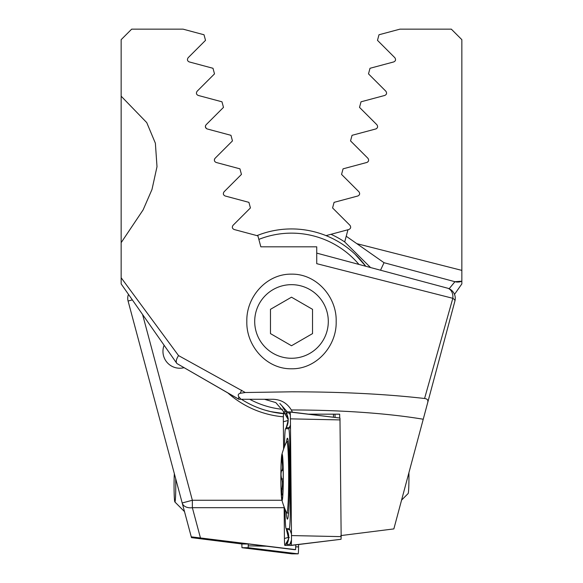 <?xml version="1.0" encoding="UTF-8"?>
<svg xmlns="http://www.w3.org/2000/svg" width="583" height="583" viewBox="0 0 583 583"><rect width="100%" height="100%" fill="white"/><g stroke="black" fill="none" stroke-linecap="round" stroke-linejoin="round"><path stroke-width="0.87" d="M295.814 544.85L295.566 549.645L294.32 549.645L248.496 544.005L242.156 544.005L191.479 537.635L128.085 301.032A10.516 10.516 0 0 1 128.486 294.379M164.114 345.26A16.827 16.827 0 0 0 184.075 367.669M454.514 294.379L461.845 283.906L461.845 39.666L451.329 29.15L399.96 29.15L378.979 34.769L377.485 40.351L394.866 57.739C396.046 59.626 395.675 61.026 393.751 61.922L370.001 68.291L368.5 73.873L385.888 91.254C387.076 93.127 386.704 94.526 384.765 95.444L361.015 101.806L359.522 107.389L376.91 124.769C378.105 126.635 377.726 128.034 375.787 128.96L352.037 135.322L350.543 140.904L367.924 158.292C369.126 160.143 368.755 161.542 366.802 162.475L343.059 168.837L341.558 174.419L358.946 191.807C360.148 193.651 359.777 195.05 357.824 195.997L334.074 202.359L332.58 207.942L349.968 225.322C351.17 227.166 350.798 228.558 348.845 229.513L326.035 235.619M227.931 392.986A95.685 95.685 0 0 0 283.382 416.809M295.566 549.645L191.268 536.834M142.58 314.507L192.354 500.258L182.195 502.976A10.516 7.302 -15 0 0 192.354 507.691L200.443 537.89M370.555 267.539L344.699 241.93A95.685 95.685 0 0 0 330.969 234.3M380.531 270.213L384.029 262.707L346.222 236.239L344.699 241.93L347.964 229.746M384.029 262.707L454.937 281.706L384.029 262.707L356.825 243.658L461.845 270.388M449.143 288.753L454.937 281.706L461.845 281.195A10.516 10.516 0 0 1 454.937 281.706A10.516 10.516 0 0 0 461.845 281.195M368.106 161.629L367.407 162.227M375.787 128.96L376.414 128.697L375.787 128.96M461.845 56.697L461.845 68.459M333.491 414.17A21.032 1.1 -90 0 0 333.41 417.239M287.368 411.897L279.847 403.487L281.939 405.797L285.604 411.897M334.985 414.17A21.032 1.1 90 0 1 335.065 417.443M340.771 535.595L393.853 528.912L454.915 301.032L423.243 419.243A189.271 32.867 180 0 0 291.5 409.973A189.271 32.867 180 0 0 291.325 409.973C287.135 403.123 281.028 399.559 272.99 399.282L241.005 399.282L238.848 396.863C237.733 395.114 238.17 393.926 240.16 393.306L245.29 392.512L291.5 391.812C341.456 391.82 385.815 394.05 424.57 398.495L452.823 298.307L316.737 263.669L316.737 246.813L260.834 246.813L257.905 235.875L234.155 229.513C232.202 228.565 231.83 227.166 233.032 225.322L250.42 207.942L248.926 202.359L225.176 195.997C223.223 195.057 222.852 193.658 224.054 191.807L241.442 174.419L239.941 168.837L216.198 162.475C214.252 161.549 213.874 160.15 215.076 158.292L232.457 140.904L230.963 135.322L207.213 128.96C205.274 128.041 204.903 126.642 206.091 124.769L223.478 107.389L221.985 101.806L198.235 95.444C196.303 94.533 195.924 93.142 197.112 91.254L214.5 73.873L212.999 68.291L189.249 61.922C187.325 61.033 186.954 59.634 188.134 57.739L205.515 40.351L204.021 34.769L183.04 29.15L131.671 29.15L121.155 39.666L121.155 283.906L176.904 363.53L121.155 283.906M291.325 409.973L292.447 412.217M308.363 414.17L339.663 414.17L339.7 418.011M254.698 321.466A36.802 36.802 0 0 0 291.5 358.268A36.802 36.802 0 0 0 328.302 321.466A36.802 36.802 0 0 0 291.5 284.664A36.802 36.802 0 0 0 254.698 321.466M291.5 368.784C266.46 369.243 246.084 345.85 246.828 321.379C246.157 297.009 266.511 273.682 291.5 274.148C316.533 273.667 336.93 297.133 336.172 321.524C336.865 345.879 316.489 369.265 291.5 368.784M284.132 506.926L284.424 538.488A8.41 0.437 -90 0 0 284.854 545.44L291.063 545.44A8.41 0.437 -90 0 0 291.099 545.404A8.41 0.437 -90 0 0 291.493 535.566L290.414 418.849A8.41 0.437 -90 0 0 290.021 411.933A8.41 0.437 -90 0 0 289.984 411.897L283.783 411.897L275.795 402.591L264.456 399.282L272.99 399.282M121.155 96.188L146.748 122.612L155.377 143.214L157.002 166.716L151.988 189.482L143.134 209.858L121.155 242.666M121.155 277.741L178.536 355.586L245.29 392.512M238.848 396.863A10.516 2.172 120 0 0 238.848 399.282L241.005 399.282M241.69 390.231A10.516 2.172 120 0 0 240.16 393.306M178.536 355.586C176.35 358.997 175.731 361.533 176.664 363.18M238.957 399.282L176.904 363.53L238.848 399.282M447.482 288.155L316.737 253.117L447.482 288.155A10.516 10.516 0 0 1 454.915 301.032A10.516 10.516 0 0 0 447.482 288.155A10.516 7.951 -75 0 1 452.823 298.307A10.516 3.112 15 0 1 454.915 301.032M214.362 159.764L214.712 158.744M206.433 128.595L205.384 126.905M205.362 126.373L205.566 125.556M427.66 402.744C428.367 400.208 427.339 398.794 424.57 398.495M286.217 511.947A40.482 2.121 -90 0 0 287.419 519.147A40.482 2.121 -90 0 0 289.54 478.665A40.482 2.121 -90 0 0 287.419 438.183A40.482 2.121 -90 0 0 286.537 441.863M285.051 509.25L285.065 511.233A21.032 1.1 -90 0 0 286.049 528.526A21.032 1.1 -90 0 0 286.151 528.613L289.226 528.613A21.032 1.1 -90 0 0 290.305 503.931L289.773 446.097A21.032 1.1 -90 0 0 288.687 428.724L285.619 428.724A21.032 1.1 -90 0 0 285.517 428.811A21.032 1.1 -90 0 0 284.526 446.563M288.009 419.228L283.783 411.897A8.41 0.437 -90 0 0 283.345 421.771L283.6 449.048M291.136 545.302L341.04 539.29L341.157 536.63L339.969 418.04L290.064 412.035M339.969 418.04L289.991 411.897M287.805 417.873L286.224 412.946L289.299 412.946L290.261 413.741M289.306 537.533L288.337 537.402L286.297 528.956M285.4 522.944L284.81 508.668M291.376 542.904L289.831 544.384L286.756 544.384C286.355 544.296 286.923 542.569 288.454 539.202M286.049 528.526L286.683 529.634L286.151 528.613M290.502 428.323L289.299 427.667L286.151 427.703C288.184 421.247 288.723 417.909 287.762 417.676L287.579 417.013M290.305 503.931L290.968 503.748L290.618 440.726M282.923 462.042L282.136 462.042C282.835 466.772 282.704 469.585 281.742 470.496C280.817 472.784 280.817 475.59 281.727 478.92C282.638 481.215 282.697 484.597 281.895 489.071L281.727 495.222L282.281 494.136M282.507 458.683L281.866 456.846M281.932 456.89L282.136 462.042M281.859 500.003A84.12 84.12 0 0 0 286.596 512.785A35.752 1.873 -90 0 0 286.807 513.011A35.752 1.873 -90 0 0 288.658 482.316A35.752 1.873 -90 0 0 287.069 441.87A35.752 1.873 -90 0 0 286.807 441.506A35.752 1.873 -90 0 0 286.596 441.732A84.12 84.12 0 0 0 281.859 454.521A23.131 1.21 -90 0 0 280.882 473.986A23.131 1.21 -90 0 0 281.859 500.003A23.131 1.21 -90 0 0 283.28 480.53A23.131 1.21 -90 0 0 281.859 454.521M281.917 499.121A22.081 1.159 -90 0 0 282.427 498.341A22.081 1.159 -90 0 0 283.236 477.258A22.081 1.159 -90 0 0 282.427 456.176A22.081 1.159 -90 0 0 282.245 455.403A22.081 1.159 -90 0 0 280.94 474.139A22.081 1.159 -90 0 0 281.917 499.121M401.57 500.119L408.136 493.539A16.295 0.853 -90 0 0 408.909 472.733M283.236 478.92L281.727 478.92M175.68 478.665A16.295 0.853 90 0 1 175.563 496.148A16.295 0.853 90 0 1 174.864 501.948A16.295 0.853 90 0 1 174.128 492.169A16.295 0.853 90 0 1 174.259 475.196A16.295 0.853 90 0 1 174.339 473.644M248.292 544.005L248.161 547.707L241.96 547.707L241.85 543.968M291.937 553.85L241.96 547.707L291.937 553.85L298.146 553.85A8.41 0.437 90 0 0 298.576 546.898L298.598 544.515M291.5 297.184L270.468 309.325L270.468 333.607L291.5 345.748L312.532 333.607L312.532 309.325L291.5 297.184M249.706 399.282A88.325 88.325 0 0 0 282.42 409.324M286.202 413.85L271.139 411.729L265.214 410.184L270.286 411.532L283.513 413.653A92.529 92.529 0 0 1 241.42 399.282M365.752 266.256L355.193 254.341L365.752 266.256A92.529 92.529 0 0 0 256.965 235.619M358.939 264.427A88.325 88.325 0 0 0 258.852 239.394M284.14 507.691L192.354 507.691L192.354 500.258L281.932 500.258M128.085 301.032L132.348 299.888M340.086 419.913L290.414 418.849M341.157 536.63L291.493 535.566M288.337 537.402L284.424 538.488M288.075 420.467L283.345 421.771M288.352 539.377L284.854 545.44M286.224 412.946A14.721 14.699 -90 0 1 286.224 427.667L285.619 428.724M290.472 425.073L288.687 428.724M290.662 445.849L289.773 446.097M286.756 544.384A14.721 14.699 -90 0 0 286.756 529.663L289.831 529.663L289.226 528.613M289.831 529.663L291.478 533.97M291.471 540.128L289.831 544.384M289.299 412.946L290.327 415.14M283.061 489.071L281.895 489.071M283.185 470.496L281.742 470.496M248.161 547.707L298.146 553.85M248.278 545.834L266.424 546.22M295.712 546.839L298.576 546.898M341.04 539.29L291.063 545.44M285.517 428.811L286.151 427.703M288.563 539.202L288.111 540.324L288.49 538.575L286.683 529.634M288.257 441.506L286.807 441.506M288.541 513.011L286.807 513.011M174.864 501.948L184.512 511.619"/></g></svg>
